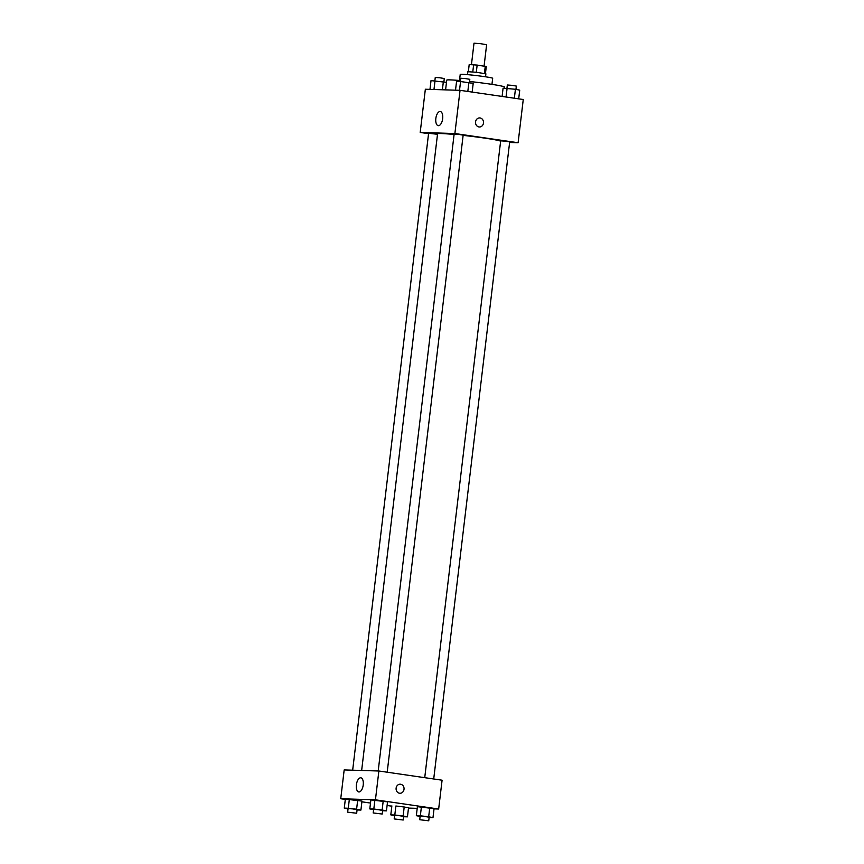 <?xml version="1.0" encoding="UTF-8"?>
<svg xmlns="http://www.w3.org/2000/svg" width="864" height="864" viewBox="0 0 864 864"><rect width="100%" height="100%" fill="white"/><g stroke="black" fill="none" stroke-linecap="round" stroke-linejoin="round"><path stroke-width="1.3" d="M484.078 66.085L486.626 44.701L480.352 43.654L474.001 43.2L471.452 64.638M468.353 71.604L469.195 64.573L477.155 65.081L486.281 66.55L485.438 73.645M467.51 74.65L467.867 71.69L476.928 72.338L485.892 73.84L485.536 76.799M472.781 71.896L473.645 64.714M484.412 73.418L485.266 66.258M476.291 72.263L477.155 65.081M459.497 80.503L460.22 74.434A16.34 0.778 6.8 0 1 476.539 75.589A16.34 0.778 6.8 0 1 492.674 78.3L491.951 84.37M445.586 89.867L446.742 80.125A29.052 1.382 6.8 0 1 460.523 80.59M469.562 81.486A29.052 1.382 6.8 0 1 504.436 87.005L504.295 88.204M428.566 133.672L420.196 132.451L425.347 89.24L460.037 90.32L523.26 99.511L518.108 142.733L509.62 142.463M475.567 121.889A4.536 3.985 -88.2 0 1 479.66 117.925A4.536 3.985 -88.2 0 1 483.505 122.58A4.536 3.985 -88.2 0 1 479.38 126.997A4.536 3.985 -88.2 0 1 475.567 121.889M420.196 132.451L454.885 133.531L460.037 90.32M454.885 133.531L518.108 142.733M479.38 126.997A4.536 3.985 91.8 0 0 483.505 122.58A4.536 3.985 91.8 0 0 479.66 117.925M440.1 111.51A7.139 3.391 98.3 0 1 440.284 111.521A7.139 3.391 98.3 0 1 442.616 119.081A7.139 3.391 98.3 0 1 438.232 125.658A7.139 3.391 98.3 0 1 435.866 118.292A7.139 3.391 98.3 0 1 440.1 111.51M437.508 134.287L428.609 133.272L352.663 770.191M433.717 778.982L509.684 141.912L505.202 141.156L500.677 140.832L424.732 777.676M387.191 772.211L463.158 135.14L458.676 134.395L454.14 134.071L378.194 770.98M500.623 141.21A31.806 1.512 -173.2 0 0 463.136 135.378M454.097 134.46A31.806 1.512 -173.2 0 0 437.562 133.823L361.649 770.472M345.308 799.405L340.74 798.736L344.174 769.932L378.875 771.001L442.087 780.203L438.653 809.017L434.03 808.866M408.488 808.078L417.204 808.348M357.674 800.226L345.341 799.114L361.994 801.079L357.674 800.226L356.594 809.222L360.914 810.086L357.059 809.957M383.206 801.014L370.883 799.913L387.526 801.868L383.206 801.014L382.136 810.022L386.456 810.875L382.601 810.756M429.743 807.786L417.409 806.674L434.052 808.639L429.743 807.786L428.663 816.782L432.983 817.646L429.127 817.528M391.835 806.177L387.094 805.486M370.505 803.066L361.897 801.814M340.74 798.736L375.44 799.816L438.653 809.017M395.874 806.004L404.201 806.987L395.874 806.004L394.805 815.011L403.132 815.994L407.441 816.847L403.585 816.728M408.521 807.851L404.201 806.987L408.521 807.851L407.441 816.847M356.4 784.771A7.139 3.391 98.3 0 1 360.839 777.805A7.139 3.391 98.3 0 1 363.172 785.365A7.139 3.391 98.3 0 1 358.776 791.942A7.139 3.391 98.3 0 1 356.4 784.771M375.44 799.816L378.875 771.001M399.924 793.282A4.536 3.985 91.8 0 0 404.039 789.091A4.536 3.985 91.8 0 0 400.604 784.242A4.536 3.985 -88.2 0 1 404.039 789.091A4.536 3.985 -88.2 0 1 399.935 793.282A4.536 3.985 -88.2 0 1 396.09 788.616A4.536 3.985 -88.2 0 1 400.216 784.21A4.536 3.985 -88.2 0 1 400.604 784.242A4.536 3.985 91.8 0 0 400.216 784.21M348.052 808.866L344.272 808.121L348.278 808.24L356.594 809.222M356.67 813.24L357.102 809.633L352.62 808.888L348.084 808.564L347.652 812.16L356.67 813.24L347.652 812.16M360.914 810.086L361.994 801.079M344.272 808.121L345.341 799.114M348.278 808.24L349.348 799.243M373.583 809.665L369.803 808.909L373.81 809.039L382.136 810.022M382.212 814.028L382.633 810.432L378.151 809.676L373.626 809.352L373.194 812.959L382.212 814.028L373.194 812.959M386.456 810.875L387.526 801.868M369.803 808.909L370.883 799.913M373.81 809.039L374.89 800.032M394.578 815.638L390.798 814.882L394.805 815.011M403.196 820.012L403.628 816.404L399.146 815.648L394.61 815.335L394.189 818.932L403.196 820.012L394.189 818.932M403.132 815.994L404.201 806.987M390.798 814.882L391.867 805.885M420.109 816.426L416.329 815.681L420.336 815.8L428.663 816.782M428.738 820.8L429.16 817.204L424.678 816.448L420.152 816.124L419.72 819.72L428.738 820.8L419.72 819.72M432.983 817.646L434.052 808.639M416.329 815.681L417.409 806.674M420.336 815.8L421.416 806.803M429.97 89.381L431.017 80.611L446.483 82.339M442.39 89.77L443.351 81.713M433.976 89.51L435.024 80.73M443.891 81.821L444.28 78.527L439.798 77.771L435.262 77.447L434.873 80.73M455.512 90.18L456.559 81.4L460.566 81.529L473.202 83.365L472.165 92.081M467.824 91.444L468.882 82.512M459.518 90.299L460.566 81.529M469.422 82.609L469.811 79.315L465.34 78.57L460.804 78.246L460.415 81.518M502.103 96.433L503.086 88.171L515.419 89.273L519.728 90.137L518.692 98.842M514.35 98.215L515.419 89.273M506.045 97.006L507.092 88.29M515.948 89.381L516.348 86.087L511.866 85.331L507.33 85.007L506.941 88.29"/></g></svg>
